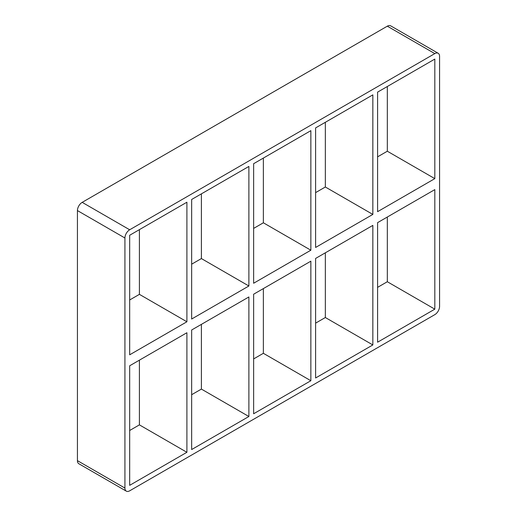 <?xml version="1.0" encoding="UTF-8"?>
<svg xmlns="http://www.w3.org/2000/svg" width="517" height="517" viewBox="0 0 517 517"><rect width="100%" height="100%" fill="white"/><g stroke="black" fill="none" stroke-linecap="round" stroke-linejoin="round"><path stroke-width="0.78" d="M248.884 285.991L191.652 319.028L191.652 199.478L248.884 166.435L248.884 285.991L201.391 258.571L191.652 264.187M248.884 416.508L191.652 449.551L191.652 329.995L248.884 296.958L248.884 416.508L201.391 389.088L201.391 324.379M186.902 321.774L129.677 354.811L129.677 235.261L186.902 202.218L186.902 321.774L139.409 294.354L129.677 299.97M139.409 229.638L139.409 294.354M139.409 360.162L139.409 424.871L186.902 452.291L129.677 485.334L129.677 365.777L186.902 332.741L186.902 452.291M310.859 250.209L253.634 283.245L253.634 163.695L310.859 130.652L310.859 250.209L263.366 222.788L253.634 228.404M310.859 380.725L253.634 413.768L253.634 294.212L310.859 261.175L310.859 380.725L263.366 353.305L263.366 288.596M201.391 193.856L201.391 258.571M315.609 247.462L315.609 127.912L372.841 94.87L372.841 214.419L315.609 247.462M315.609 377.985L315.609 258.429L372.841 225.393L372.841 344.942L315.609 377.985M263.366 158.073L263.366 222.788M372.841 344.942L325.348 317.522L315.609 323.144M253.634 358.927L263.366 353.305M191.652 394.71L201.391 389.088M129.677 430.493L139.409 424.871M77.434 460.653A6.715 3.877 120 0 0 78.823 463.73L126.316 491.15A6.715 3.877 -60 0 1 124.927 488.074L77.434 460.653L77.434 210.581L124.927 238.001A6.715 3.877 -60 0 1 129.677 229.774L82.184 202.354A6.715 3.877 120 0 0 77.434 210.581M82.184 202.354L387.323 26.18L434.816 53.6A6.715 3.877 -60 0 1 438.177 53.27A6.715 3.877 -60 0 1 439.566 56.347L439.566 306.419A6.715 3.877 -60 0 1 434.816 314.646L129.677 490.82A6.715 3.877 -60 0 1 126.316 491.15M438.177 53.27L390.684 25.85A6.715 3.877 120 0 0 387.323 26.18M325.348 252.813L325.348 317.522M325.348 122.29L325.348 187.005L315.609 192.621M377.591 156.838L387.323 151.222L387.323 86.507M377.591 287.362L387.323 281.739L387.323 217.03M434.816 53.6L129.677 229.774M124.927 238.001L124.927 488.074M434.816 178.636L377.591 211.679L377.591 92.129L434.816 59.087L434.816 178.636L387.323 151.222M434.816 189.61L434.816 309.16L377.591 342.202L377.591 222.646L434.816 189.61M325.348 187.005L372.841 214.419M387.323 281.739L434.816 309.16"/></g></svg>
